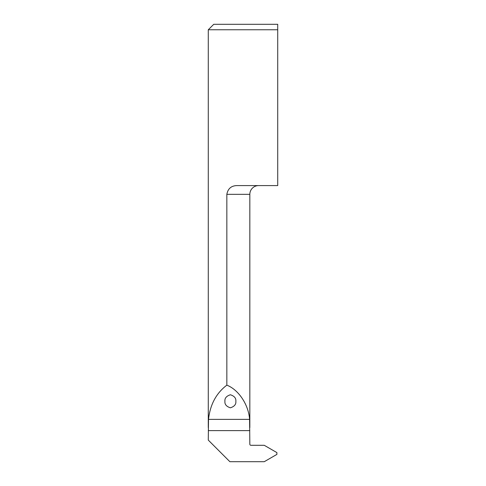 <?xml version="1.0" encoding="UTF-8"?>
<svg xmlns="http://www.w3.org/2000/svg" width="486" height="486" viewBox="0 0 486 486"><rect width="100%" height="100%" fill="white"/><g stroke="black" fill="none" stroke-linecap="round" stroke-linejoin="round"><path stroke-width="0.73" d="M224.921 401.29C224.611 404.37 226.433 406.545 230.388 407.803C234.343 406.545 236.166 404.37 235.856 401.29C236.166 398.21 234.343 396.035 230.388 394.772C226.433 396.035 224.611 398.21 224.921 401.29M226.84 385.155C238.602 389.705 248.565 404.686 249.591 419.369L249.834 444.204A1.094 1.094 0 0 0 250.928 445.298L264.256 445.298L276.899 452.6L276.899 454.398L264.256 461.7L229.878 461.7L208.281 440.103L208.5 419.369C210.152 404.571 216.27 393.168 226.84 385.155L226.84 194.339C227.952 188.398 231.573 185.482 237.709 185.591L277.719 185.591L277.719 29.768L208.281 29.768L208.281 427.595M249.834 427.589L249.834 194.339A8.748 8.748 0 0 1 258.582 185.591M277.719 24.3L277.719 29.768L277.719 24.3L213.749 24.3L208.281 29.768M249.834 194.339L226.84 194.339M208.281 430.62L249.834 430.62M208.5 419.369L249.591 419.369"/></g></svg>

